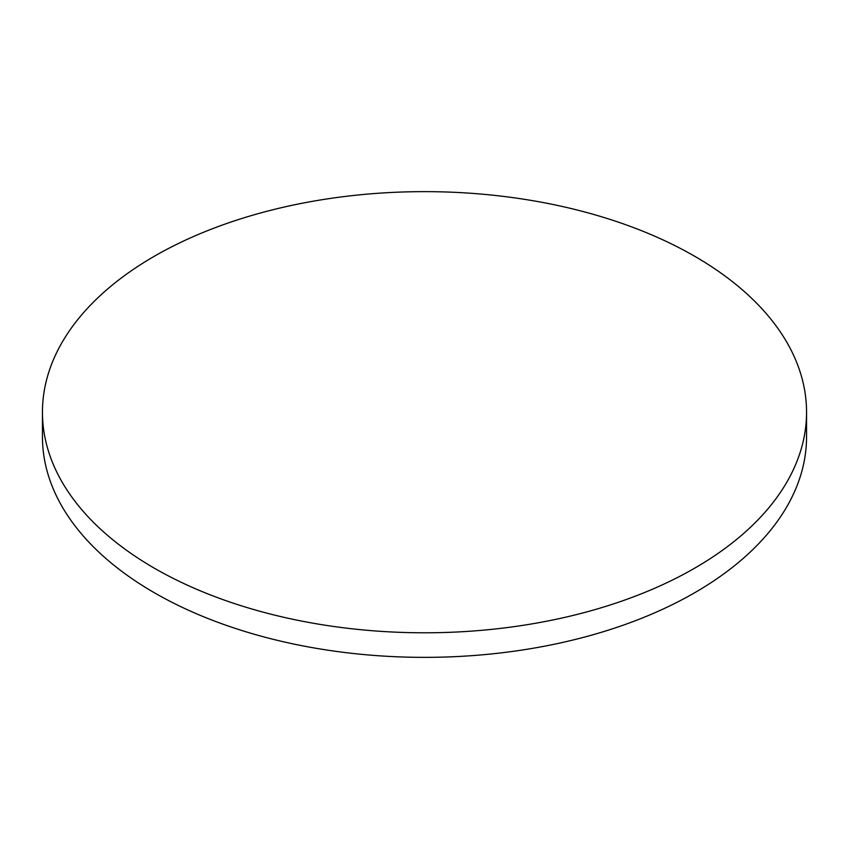 <?xml version="1.0" encoding="UTF-8"?>
<svg xmlns="http://www.w3.org/2000/svg" width="849" height="849" viewBox="0 0 849 849"><rect width="100%" height="100%" fill="white"/><g stroke="black" fill="none" stroke-linecap="round" stroke-linejoin="round"><path stroke-width="1.27" d="M154.348 568.193A382.05 220.57 0 0 0 570.708 616.003A382.05 220.57 0 0 0 806.55 412.221A382.05 220.57 0 0 0 694.652 256.249A382.05 220.57 0 0 0 278.292 208.43A382.05 220.57 0 0 0 42.45 412.221A382.05 220.57 0 0 0 154.348 568.193M42.45 412.221L42.45 436.779A382.05 220.57 0 0 0 154.348 592.751A382.05 220.57 0 0 0 570.708 640.571A382.05 220.57 0 0 0 806.55 436.779L806.55 412.221"/></g></svg>
